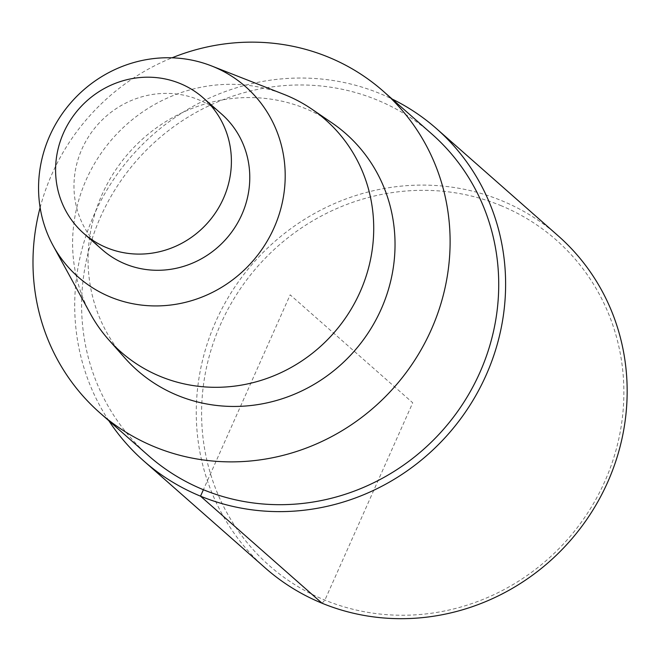 <?xml version="1.0" encoding="UTF-8"?>
<svg xmlns="http://www.w3.org/2000/svg" width="660" height="660" viewBox="0 0 660 660"><rect width="100%" height="100%" fill="white"/><g stroke="black" fill="none" stroke-linecap="round" stroke-linejoin="round"><path stroke-width="0.49" stroke-dasharray="3.3 2.47" d="M40.128 207.611A214.335 203.956 131.4 0 1 172.07 57.808M148.541 455.705A214.335 203.956 131.4 0 1 116.614 187.184A214.335 203.956 131.4 0 1 376.942 99.932A214.335 203.956 131.4 0 1 431.83 133.988M124.872 358.017A157.74 150.1 131.4 0 1 119.023 165.165A157.74 150.1 131.4 0 1 305.407 108.57A157.74 150.1 131.4 0 1 331.922 122.851M90.436 313.822A154.729 147.238 131.4 0 1 112.678 138.493A154.729 147.238 131.4 0 1 283.8 94.314M102.184 249.645A90.337 85.965 131.4 0 1 88.729 136.463A90.337 85.965 131.4 0 1 198.454 99.693A90.337 85.965 131.4 0 1 221.587 114.048M108.817 420.725A221.422 210.705 131.4 0 1 127.446 160.949A221.422 210.705 131.4 0 1 379.805 93.489A221.422 210.705 131.4 0 1 392.155 99.041M265.402 568.087A221.422 210.705 131.4 0 1 232.427 290.68A221.422 210.705 131.4 0 1 501.353 200.549A221.422 210.705 131.4 0 1 558.055 235.727M500.585 205.474A216.991 206.489 131.4 0 1 535.078 569.687A216.991 206.489 131.4 0 1 202.529 433.207A216.991 206.489 131.4 0 1 500.585 205.474M322.063 603.232L324.885 600.105L412.731 402.79L290.169 294.83L203.387 489.736"/><path stroke-width="0.99" d="M172.07 57.808A214.335 203.956 131.4 0 1 328.325 57.106A214.335 203.956 131.4 0 1 383.212 91.162A214.335 203.956 131.4 0 1 394.622 386.801A214.335 203.956 131.4 0 1 99.916 412.888A214.335 203.956 131.4 0 1 40.128 207.611M383.212 91.171L431.83 133.988A214.335 203.956 131.4 0 1 443.239 429.619A214.335 203.956 131.4 0 1 148.541 455.705M331.922 122.851A157.74 150.1 131.4 0 1 354.205 351.202A157.74 150.1 131.4 0 1 124.872 358.017M213.188 66.594A126.745 120.607 131.4 0 1 251.765 262.251A126.745 120.607 131.4 0 1 53.163 245.734A126.745 120.607 131.4 0 1 71.379 102.118A126.745 120.607 131.4 0 1 211.547 65.934A126.745 120.607 131.4 0 1 213.188 66.594M211.555 65.934L283.808 94.314A154.729 147.238 131.4 0 1 285.805 95.114A154.729 147.238 131.4 0 1 311.817 109.123A154.729 147.238 131.4 0 1 333.671 333.11A154.729 147.238 131.4 0 1 108.718 339.801A154.729 147.238 131.4 0 1 90.436 313.822M180.064 83.498A90.337 85.965 131.4 0 1 203.206 97.853A90.337 85.965 131.4 0 1 208.015 222.453A90.337 85.965 131.4 0 1 83.795 233.45A90.337 85.965 131.4 0 1 70.348 120.268A90.337 85.965 131.4 0 1 180.064 83.498M203.206 97.853L221.587 114.048A90.337 85.965 131.4 0 1 226.397 238.648A90.337 85.965 131.4 0 1 102.184 249.645L83.779 233.442M392.155 99.041A221.422 210.705 131.4 0 1 436.516 128.675A221.422 210.705 131.4 0 1 448.297 434.074A221.422 210.705 131.4 0 1 143.855 461.026A221.422 210.705 131.4 0 1 108.817 420.725M436.516 128.675L558.063 235.727A221.422 210.705 131.4 0 1 569.844 541.134A221.422 210.705 131.4 0 1 265.402 568.087M203.387 489.736L200.524 496.18L322.063 603.232M99.883 412.855L148.5 455.672M53.171 245.751L90.453 313.846M311.809 109.123L331.914 122.851M108.669 339.751L124.831 357.967M143.814 460.993L265.361 568.045"/></g></svg>
